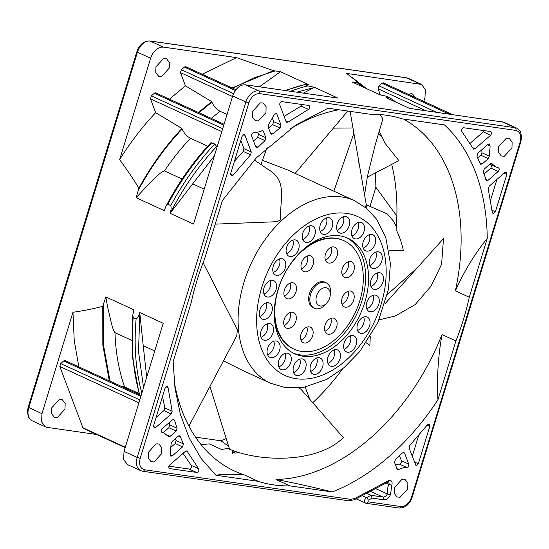 <?xml version="1.0" encoding="UTF-8"?>
<svg xmlns="http://www.w3.org/2000/svg" width="549" height="549" viewBox="0 0 549 549"><rect width="100%" height="100%" fill="white"/><g stroke="black" fill="none" stroke-linecap="round" stroke-linejoin="round"><path stroke-width="0.82" d="M503.701 122.173L409.451 108.352L385.995 97.578C388.829 97.983 390.044 98.003 389.639 97.64L386.709 96.295L380.141 94.895L352.067 81.993L358.751 82.906L346.639 73.415L421.495 84.409L425.372 89.542L424.974 97.605L423.814 101.393M384.032 83.523L383.168 82.769L381.926 83.222L448.993 114.027M452.376 114.515L383.168 82.769M436.331 112.216L378.927 85.843L381.926 83.222M378.927 85.843L378.028 88.766L425.777 110.699M380.354 94.922L378.028 88.766M217.088 147.022L214.748 144.023A209.67 141.381 114.7 0 0 170.78 205.546L167.85 204.201L166.031 206.095L164.226 210.603L136.152 197.702L138.89 188.149C133.482 179.207 127.059 169.716 119.62 159.656L150.632 58.228L137.442 52.169A13.107 8.839 -65.3 0 1 150.179 41.051L163.369 47.111L236.544 57.618L273.498 70.67L280.498 71.72L308.572 84.621C305.738 84.217 304.523 84.196 304.935 84.56L285.103 90.51M303.398 93.131L314.426 87.312L307.865 85.905L304.935 84.56A209.67 141.381 -65.3 0 0 285.775 90.606M314.426 87.312L337.882 98.086L245.444 84.814L242.994 84.91C238.266 86.255 234.835 89.926 232.707 95.931L245.897 101.99L137.216 457.454A13.107 8.839 114.7 0 0 140.695 470.651L142.692 471.234A2.182 1.578 -81.8 0 0 144.469 469.745C140.173 468.448 138.746 464.646 140.173 458.346L248.855 102.883C251.229 96.713 254.77 93.625 259.464 93.618L515.916 130.422C520.205 131.726 521.639 135.528 520.212 141.827L520.829 141.793L412.155 497.257L411.53 497.291C409.156 503.454 405.615 506.542 400.921 506.555L367.988 501.827L368.159 500.242A2.182 1.215 -117.8 0 0 366.499 497.669L362.1 495.651M396.508 102.409L389.639 97.64M232.124 87.943L273.498 70.67M186.475 67.376L185.603 66.614L184.368 67.067L235.363 90.496M235.953 89.7L185.603 66.614M233.558 93.666L181.362 69.689L184.368 67.067M181.362 69.689L180.47 72.612L232.522 96.528M198.443 112.463L211.681 101.613L185.445 85.822L180.47 72.612M211.681 101.613L211.887 102.162C213.836 106.403 216.601 109.464 220.19 111.33A200.934 135.493 114.7 0 0 211.324 118.378M227.039 114.473L220.19 111.33M156.451 93.577L155.58 92.815L154.344 93.268L223.766 125.165M224.054 124.225L155.58 92.815M222.695 128.672L151.339 95.89L154.344 93.268M151.339 95.89L150.447 98.813L221.803 131.595M138.89 188.149C151.105 165.894 165.448 146.007 181.911 128.487L155.669 112.675L150.447 98.813M181.911 128.487L182.124 129.036C184.073 133.29 186.838 136.358 190.434 138.238A200.934 135.493 114.7 0 0 164.453 170.911L182.138 179.036M207.728 146.178L190.434 138.238M214.748 144.023L210.967 142.671C193.564 161.221 178.59 182.357 166.038 206.095M170.78 205.546C171.363 207.92 171.13 210.507 170.073 213.293L192.678 183.874L204.201 189.172M232.707 95.931L193.529 224.067L170.073 213.293M96.624 434.485L47.111 427.376L45.43 426.889L41.58 421.845L41.957 413.692L72.962 312.264C83.963 310.679 93.893 308.696 102.766 306.321L105.82 296.906L133.894 309.801L132.81 314.996L133.194 317.548L136.125 318.894C137.312 318.571 138.52 316.444 139.748 312.491L163.204 323.265L124.026 451.395L123.655 459.554L127.505 464.591L140.695 470.651M109.32 380.834L102.835 345.197L102.766 306.321M358.751 82.906L366.595 88.67M259.368 86.817L280.498 71.72M214.364 155.923L192.678 183.874M169.463 99.149L185.445 85.822M72.962 312.264L74.225 340.455L78.864 366.842M121.068 386.235L124.582 386.88L138.986 393.496M131.678 340.346L114.995 332.68C113.691 330.978 112.504 327.883 111.44 323.395L107.549 306.726L105.82 296.906M154.743 350.941L143.22 345.65L139.748 312.491M143.22 345.65L146.707 377.218M164.453 170.911C162.415 171.446 159.697 173.402 156.293 176.771L148.875 183.908L136.152 197.702M119.62 159.656C130.353 142.397 142.369 126.737 155.669 112.675M202.272 74.225L236.544 57.618M65.811 361.249L64.94 360.494L63.705 360.947L140.846 396.392M141.134 395.452L64.94 360.494M139.775 399.898L60.699 363.568L63.705 360.947M60.699 363.568L59.807 366.492L82.892 427.774L83.482 428.446L125.186 447.607M163.369 47.111L160.926 47.2C156.191 48.545 152.759 52.224 150.632 58.228M57.343 417.521L54.317 417.226L51.482 413.479L51.675 407.88L59.319 399.466L61.111 399.398L62.346 399.761L65.18 403.508L64.988 409.108L57.343 417.521M408.202 94.222L411.373 93.707L412.608 94.071L415.36 97.509M163.575 58.469L166.594 58.764L169.435 62.511L169.243 68.11L161.598 76.524L159.807 76.585L158.572 76.229L155.738 72.482L155.93 66.882L163.575 58.469M370.383 491.286L382.9 497.03L370.952 495.315L366.56 493.297M375.53 488.569L387.388 494.018L390.559 494.553L391.739 485.364C392.535 482.64 392.013 480.972 390.174 480.354L388.514 480.698L354.791 498.485L350.639 499.336L144.469 469.745M154.07 461.956L161.708 453.577L161.859 447.771L159.073 444.196L157.838 443.839L156.046 443.901L148.415 452.28L148.257 458.092L151.05 461.661L154.07 461.956M400.084 497.264L407.715 488.885L407.873 483.079L405.08 479.503L403.851 479.147L402.06 479.208L394.422 487.587L394.271 493.4L397.057 496.969L400.084 497.264M504.339 156.266L511.97 147.887L512.128 142.081L509.335 138.506L508.106 138.142L506.308 138.211L498.677 146.59L498.519 152.402L501.312 155.971L504.339 156.266M258.325 120.958L265.963 112.579L266.114 106.774L263.328 103.198L262.093 102.835L260.301 102.903L252.664 111.282L252.513 117.095L255.299 120.663L258.325 120.958M356.136 498.801L366.21 503.316A2.182 1.578 -81.8 0 1 365.888 503.22A3.061 2.059 -65.3 0 1 365.497 503.104A3.061 2.059 -65.3 0 1 364.57 500.503A3.061 2.059 -65.3 0 1 366.499 497.669L370.952 495.315L372.188 498.115L383.73 499.775C386.53 499.858 388.802 498.115 390.559 494.553M195.519 437.148L220.897 440.785L226.209 438.589M370.074 206.204L375.866 187.25A211.852 142.857 114.7 0 0 375.269 172.997M233.744 451.079L234.848 453.145A195.314 131.705 114.7 0 0 238.204 452.602M229.214 448.245A195.314 131.705 114.7 0 1 221.322 449.384L209.32 443.873A195.314 131.705 -65.3 0 1 200.92 444.464M232.591 451.196L232.543 450.605M234.19 451.916L232.481 453.467L232.618 450.64M312.765 402.726A195.314 131.705 114.7 0 0 342.679 368.784M370.266 336.695L369.854 345.568L366.272 342.857M391.712 164.371A195.314 131.705 114.7 0 1 396.076 229.489C399.425 236.125 401.847 243.2 403.364 250.708L389.042 250.33M379.167 131.136A195.314 131.705 114.7 0 1 384.712 142.877L398.855 160.617L367.26 177.197M386.695 115.269A195.314 131.705 -65.3 0 1 402.067 118.831L444.498 124.918A211.852 142.857 -65.3 0 1 487.251 238.417C474.72 253.83 464.097 271.309 455.382 290.853L469.271 297.235A195.314 131.705 -65.3 0 1 455.91 340.936L442.02 334.561A195.314 131.705 -65.3 0 1 275.962 479.49L289.851 485.865A195.314 131.705 -65.3 0 1 273.69 484.897A195.314 131.705 -65.3 0 1 258.318 481.343L215.887 475.249L201.195 458.566L189.206 438.081L180.374 414.365L174.994 388.177L173.134 361.75L191.114 302.938A195.314 131.705 -65.3 0 1 204.475 259.231L222.455 200.412L256.342 157.824L295.918 124.946L328.103 108.215L370.534 114.302A195.314 131.705 -65.3 0 1 386.695 115.269M403.412 119.023A195.314 131.705 -65.3 0 1 455.382 290.853M333.847 191.203L353.892 133.215M365.311 207.309L366.265 204.66L350.104 111.372M364.577 194.909L367.418 176.442L374.912 145.931L382.9 118.817L380.107 114.556M366.265 204.66L366.204 208.023M384.945 303.837L443.496 238.568L441.609 264.261L430.924 286.324L415.188 304.592L395.17 316.032L379.036 319.854M298.958 387.978L300.969 389.255L343.297 437.58C318.619 462.436 262.813 462.965 229.523 449.233L209.951 386.407M188.918 426.12L236.763 335.782L237.36 329.819L203.109 262.738M215.201 224.136L277.115 221.693L280.319 220.053C280.608 194.936 286.784 180.477 268.015 169.339L254.29 159.958M270.664 383.298L285.466 387.642L303.432 387.422L326.676 379.455L344.161 367.549L359.801 351.532L377.932 322.318L388.452 289.378L390.408 263.609L385.727 237.257L376.566 219.175L366.663 208.407L354.544 200.708A100.467 67.747 -65.3 0 0 341.67 196.94A100.467 67.747 -65.3 0 0 247.215 272.853A100.467 67.747 -65.3 0 0 270.664 383.298L241.725 370.005L223.47 360.871M469.271 297.235L487.251 238.417M442.02 334.561C438.123 356.102 436.757 377.836 437.93 399.754A211.852 142.857 -65.3 0 1 332.282 491.959C311.921 486.86 293.152 482.701 275.962 479.49M332.282 491.959L289.851 485.865M228.59 446.248L220.897 440.785M396.858 216.073L375.866 187.25M437.93 399.754L455.91 340.936M461.771 131.41L473.561 149.15L475.077 148.779L490.614 135.219C491.931 133.51 491.945 132.288 490.641 131.54L463.294 127.691C461.668 128.535 461.16 129.777 461.771 131.41M491.492 163.369L492.172 163.78L491.492 163.369L490.25 163.822L484.225 169.085L483.312 171.967L486.483 180.731L487.999 180.36L498.211 171.446C499.508 169.799 499.535 168.577 498.307 167.781L496.207 167.081L491.259 163.362M505.952 172.18L504.709 172.633L489.173 186.193L488.219 188.904L492.295 212.449L492.988 213.568L495.39 211.797L506.809 174.458L506.226 172.262M489.523 143.982L488.006 144.353L477.795 153.267L476.951 156.3L480.183 163.664L480.759 164.295L482.276 163.925L488.308 158.661L489.303 156.156L490.133 146.082L487.443 144.847M489.241 143.9L490.133 146.082M428.927 424.096L427.335 424.926L409.808 445.369L409.094 448.121L415.97 465.483L416.657 465.552L418.372 463.713L429.792 426.374L429.208 424.178M396.872 468.626L398.718 469.47L397.565 469.58L396.982 468.908L394.539 462.43L395.397 459.54L402.39 452.932L404.016 452.465M403.735 452.383L404.599 453.138L408.737 464.111C408.998 465.717 408.422 466.835 407.008 467.467L399.37 464.125L395.321 464.509M398.718 469.47L403.316 467.721L406.692 467.494M183.023 453.385L191.285 465.394L198.614 468.757C199.225 470.397 198.717 471.632 197.091 472.483L169.744 468.626C168.44 467.885 168.447 466.657 169.771 464.948L185.301 451.395L186.825 451.017M186.543 450.935L187.326 451.504L186.125 450.955M198.614 468.757L187.326 451.504M171.247 447.037L175.261 443.537L176.105 440.497L183.435 443.866L182.591 446.9L172.379 455.814L170.863 456.185L170.252 454.085L171.082 444.011L172.077 441.506L178.102 436.242L179.626 435.872M179.345 435.789L180.196 436.51L178.768 435.851M183.435 443.866L180.196 436.51M163.204 432.633L168.831 427.719L169.744 424.837L177.073 428.206L176.16 431.082L170.128 436.345L169.298 436.784L168.207 436.386L168.612 436.723M161.674 432.2L164.178 433.086L168.207 436.386M173.903 419.436L172.386 419.813L162.175 428.721C160.878 430.368 160.843 431.589 162.079 432.386L161.866 432.317M173.621 419.354L174.534 420.232L172.887 419.477M177.073 428.206L174.534 420.232M156.122 417.384L163.883 410.611L164.837 407.9L172.166 411.263L171.213 413.98L155.676 427.534L154.159 427.911L153.576 425.708L164.988 388.376L166.704 386.537L167.328 386.571M167.116 386.517L168.09 387.718L166.093 386.805M172.166 411.263L168.09 387.718M230.525 174.081L233.051 175.241L250.577 154.797L243.248 151.435L243.962 148.683L240.819 140.345M233.051 175.241L231.177 175.989L230.594 173.793L242.013 136.454L243.729 134.622L244.415 134.683M244.133 134.601L245.005 135.363L251.291 152.052L250.577 154.797M255.409 146.048L257.996 147.235L256.369 147.708L255.779 147.029L251.648 136.063C251.387 134.45 251.957 133.332 253.377 132.7L257.069 132.446L262.813 130.587M262.539 130.504L263.403 131.266L265.846 137.744L264.989 140.633L257.659 137.264L258.517 134.375L257.735 132.295M257.996 147.235L264.989 140.633M270.369 132.81L272.716 133.887L271.24 134.224L270.65 133.551L268.207 127.073L268.763 124.506L273.91 115.043L275.591 113.314L276.277 113.375M275.996 113.293L276.868 114.055L280.999 125.021L279.997 128.034L272.668 124.671L273.67 121.658L272.489 118.515M272.716 133.887L279.997 128.034M285.919 121.137L288.033 122.111L286.702 122.331L286.111 121.658L279.825 104.969C279.565 103.356 280.134 102.238 281.555 101.606L309.121 105.518M308.895 105.456C310.302 106.451 310.158 107.769 308.476 109.409L301.154 106.046L302.375 104.523M288.033 122.111L308.476 109.409M301.154 106.046L284.128 116.381M272.668 124.671L268.536 127.938M257.659 137.264L253.542 141.093M243.248 151.435L234.437 161.221M162.504 396.508L164.837 407.9M169.03 422.737L169.744 424.837M175.275 438.713L176.105 440.497M168.934 466.197L189.762 469.114C191.388 468.27 191.896 467.027 191.285 465.394M399.37 464.125L399.679 464.104C401.099 463.473 401.669 462.347 401.408 460.741L399.514 455.711M412.237 456.459L418.619 435.583M477.774 158.091L480.979 155.292L481.974 152.794L489.303 156.156M481.802 149.767L481.974 152.794M490.552 200.296L496.934 179.42M484.026 174.067L490.881 168.083L491.719 165.023M470.033 143.419L483.285 131.856L484.122 130.607M258.318 481.343L244.435 474.96C232.618 473.917 223.107 474.013 215.887 475.249M244.435 474.96A195.314 131.705 -65.3 0 1 234.773 471.186A195.314 131.705 -65.3 0 1 174.198 381.335M290.208 128.802A195.314 131.705 -65.3 0 1 338.85 109.752M347.764 111.035L295.142 173.422M354.544 200.708L287.353 169.84L262.422 160.315M382.399 137.614L378.391 133.75M333.346 128.13L352.98 127.965M396.309 226.641L393.53 221.199L387.285 213.959L366.265 204.736M305.162 387.12L309.821 399.363M267.185 147.304L260.899 164.487M328.782 217.699A8.818 5.95 114.7 0 0 320.486 224.363A8.818 5.95 114.7 0 0 322.544 234.059A8.818 5.95 114.7 0 0 323.677 234.396A8.818 5.95 114.7 0 0 331.967 227.725A8.818 5.95 114.7 0 0 329.908 218.028A8.818 5.95 114.7 0 0 328.782 217.699M311.365 225.756A8.818 5.95 114.7 0 0 303.075 232.419A8.818 5.95 114.7 0 0 305.134 242.123A8.818 5.95 114.7 0 0 306.267 242.452A8.818 5.95 114.7 0 0 314.556 235.789A8.818 5.95 114.7 0 0 312.498 226.085A8.818 5.95 114.7 0 0 311.365 225.756M295.184 239.879A8.818 5.95 114.7 0 0 286.894 246.542A8.818 5.95 114.7 0 0 288.952 256.239A8.818 5.95 114.7 0 0 290.085 256.575A8.818 5.95 114.7 0 0 298.375 249.905A8.818 5.95 114.7 0 0 296.316 240.208A8.818 5.95 114.7 0 0 295.184 239.879M281.822 258.682A8.818 5.95 114.7 0 0 273.526 265.345A8.818 5.95 114.7 0 0 275.584 275.042A8.818 5.95 114.7 0 0 276.717 275.378A8.818 5.95 114.7 0 0 285.013 268.708A8.818 5.95 114.7 0 0 282.948 259.011A8.818 5.95 114.7 0 0 281.822 258.682M272.579 280.326A8.818 5.95 114.7 0 0 264.289 286.99A8.818 5.95 114.7 0 0 266.347 296.686A8.818 5.95 114.7 0 0 267.473 297.016A8.818 5.95 114.7 0 0 275.77 290.352A8.818 5.95 114.7 0 0 273.711 280.656A8.818 5.95 114.7 0 0 272.579 280.326M268.365 302.691A8.818 5.95 114.7 0 0 260.075 309.355A8.818 5.95 114.7 0 0 262.134 319.051A8.818 5.95 114.7 0 0 263.259 319.381A8.818 5.95 114.7 0 0 271.556 312.717A8.818 5.95 114.7 0 0 269.497 303.021A8.818 5.95 114.7 0 0 268.365 302.691M269.593 323.587A8.818 5.95 114.7 0 0 261.303 330.251A8.818 5.95 114.7 0 0 263.362 339.948A8.818 5.95 114.7 0 0 264.488 340.284A8.818 5.95 114.7 0 0 272.784 333.614A8.818 5.95 114.7 0 0 270.726 323.917A8.818 5.95 114.7 0 0 269.593 323.587M276.14 340.97A8.818 5.95 114.7 0 0 267.85 347.634A8.818 5.95 114.7 0 0 269.909 357.337A8.818 5.95 114.7 0 0 271.041 357.667A8.818 5.95 114.7 0 0 279.331 351.003A8.818 5.95 114.7 0 0 277.272 341.3A8.818 5.95 114.7 0 0 276.14 340.97M287.374 353.144A8.818 5.95 114.7 0 0 279.077 359.808A8.818 5.95 114.7 0 0 281.136 369.504A8.818 5.95 114.7 0 0 282.268 369.834A8.818 5.95 114.7 0 0 290.558 363.17A8.818 5.95 114.7 0 0 288.5 353.474A8.818 5.95 114.7 0 0 287.374 353.144M302.183 358.902A8.818 5.95 114.7 0 0 293.887 365.572A8.818 5.95 114.7 0 0 295.945 375.269A8.818 5.95 114.7 0 0 297.078 375.598A8.818 5.95 114.7 0 0 305.368 368.935A8.818 5.95 114.7 0 0 303.309 359.238A8.818 5.95 114.7 0 0 302.183 358.902M319.12 357.701A8.818 5.95 114.7 0 0 310.83 364.364A8.818 5.95 114.7 0 0 312.889 374.061A8.818 5.95 114.7 0 0 314.014 374.391A8.818 5.95 114.7 0 0 322.311 367.727A8.818 5.95 114.7 0 0 320.252 358.03A8.818 5.95 114.7 0 0 319.12 357.701M336.53 349.638A8.818 5.95 114.7 0 0 328.24 356.301A8.818 5.95 114.7 0 0 330.299 366.005A8.818 5.95 114.7 0 0 331.431 366.334A8.818 5.95 114.7 0 0 339.721 359.67A8.818 5.95 114.7 0 0 337.662 349.967A8.818 5.95 114.7 0 0 336.53 349.638M352.712 335.514A8.818 5.95 114.7 0 0 344.422 342.185A8.818 5.95 114.7 0 0 346.481 351.882A8.818 5.95 114.7 0 0 347.613 352.211A8.818 5.95 114.7 0 0 355.903 345.547A8.818 5.95 114.7 0 0 353.844 335.851A8.818 5.95 114.7 0 0 352.712 335.514M366.08 316.711A8.818 5.95 114.7 0 0 357.79 323.382A8.818 5.95 114.7 0 0 359.849 333.078A8.818 5.95 114.7 0 0 360.974 333.408A8.818 5.95 114.7 0 0 369.271 326.744A8.818 5.95 114.7 0 0 367.212 317.048A8.818 5.95 114.7 0 0 366.08 316.711M375.324 295.074A8.818 5.95 114.7 0 0 367.027 301.737A8.818 5.95 114.7 0 0 369.086 311.434A8.818 5.95 114.7 0 0 370.218 311.763A8.818 5.95 114.7 0 0 378.508 305.1A8.818 5.95 114.7 0 0 376.449 295.403A8.818 5.95 114.7 0 0 375.324 295.074M379.537 272.709A8.818 5.95 114.7 0 0 371.241 279.372A8.818 5.95 114.7 0 0 373.299 289.069A8.818 5.95 114.7 0 0 374.432 289.398A8.818 5.95 114.7 0 0 382.722 282.735A8.818 5.95 114.7 0 0 380.663 273.038A8.818 5.95 114.7 0 0 379.537 272.709M378.309 251.806A8.818 5.95 114.7 0 0 370.012 258.476A8.818 5.95 114.7 0 0 372.071 268.173A8.818 5.95 114.7 0 0 373.203 268.502A8.818 5.95 114.7 0 0 381.493 261.839A8.818 5.95 114.7 0 0 379.434 252.142A8.818 5.95 114.7 0 0 378.309 251.806M371.755 234.423A8.818 5.95 114.7 0 0 363.465 241.086A8.818 5.95 114.7 0 0 365.524 250.79A8.818 5.95 114.7 0 0 366.657 251.119A8.818 5.95 114.7 0 0 374.946 244.456A8.818 5.95 114.7 0 0 372.888 234.752A8.818 5.95 114.7 0 0 371.755 234.423M360.528 222.256A8.818 5.95 114.7 0 0 352.238 228.919A8.818 5.95 114.7 0 0 354.297 238.616A8.818 5.95 114.7 0 0 355.423 238.945A8.818 5.95 114.7 0 0 363.719 232.282A8.818 5.95 114.7 0 0 361.661 222.585A8.818 5.95 114.7 0 0 360.528 222.256M345.719 216.491A8.818 5.95 114.7 0 0 337.429 223.155A8.818 5.95 114.7 0 0 339.488 232.851A8.818 5.95 114.7 0 0 340.613 233.188A8.818 5.95 114.7 0 0 348.91 226.517A8.818 5.95 114.7 0 0 346.851 216.821A8.818 5.95 114.7 0 0 345.719 216.491M339.804 235.85A63.615 42.897 114.7 0 0 279.997 283.915A63.615 42.897 114.7 0 0 294.84 353.851A63.615 42.897 114.7 0 0 302.993 356.239A63.615 42.897 114.7 0 0 362.8 308.174A63.615 42.897 114.7 0 0 347.956 238.239A63.615 42.897 114.7 0 0 339.804 235.85M320.204 231.431A8.818 5.95 114.7 0 0 326.394 217.967M302.787 239.494A8.818 5.95 114.7 0 0 308.977 226.023M286.612 253.617A8.818 5.95 114.7 0 0 292.795 240.146M273.244 272.414A8.818 5.95 114.7 0 0 279.434 258.95M264 294.058A8.818 5.95 114.7 0 0 270.19 280.594M259.787 316.423A8.818 5.95 114.7 0 0 265.977 302.959M261.015 337.319A8.818 5.95 114.7 0 0 267.205 323.855M267.569 354.709A8.818 5.95 114.7 0 0 273.752 341.238M278.796 366.876A8.818 5.95 114.7 0 0 284.979 353.405M293.605 372.641A8.818 5.95 114.7 0 0 299.788 359.17M310.542 371.433A8.818 5.95 114.7 0 0 316.732 357.962M327.959 363.376A8.818 5.95 114.7 0 0 334.142 349.905M344.141 349.253A8.818 5.95 114.7 0 0 350.324 335.782M357.502 330.45A8.818 5.95 114.7 0 0 363.692 316.979M366.746 308.806A8.818 5.95 114.7 0 0 372.936 295.335M370.959 286.441A8.818 5.95 114.7 0 0 377.142 272.97M369.731 265.544A8.818 5.95 114.7 0 0 375.921 252.073M363.184 248.162A8.818 5.95 114.7 0 0 369.367 234.691M351.95 235.988A8.818 5.95 114.7 0 0 358.14 222.523M337.141 230.23A8.818 5.95 114.7 0 0 343.331 216.759M293.392 353.137A63.615 42.897 114.7 0 0 300.063 354.894A63.615 42.897 114.7 0 0 359.437 307.941A63.615 42.897 114.7 0 0 346.467 237.607M343.969 240.73A59.683 40.249 114.7 0 0 336.317 238.492A59.683 40.249 114.7 0 0 280.21 283.586A59.683 40.249 114.7 0 0 294.14 349.205A59.683 40.249 114.7 0 0 301.785 351.442A59.683 40.249 114.7 0 0 357.9 306.349A59.683 40.249 114.7 0 0 343.969 240.73L343.386 240.462A59.683 40.249 114.7 0 0 335.734 238.225A59.683 40.249 114.7 0 0 303.556 249.205M274.239 313.026A59.683 40.249 114.7 0 0 293.55 348.938L294.14 349.205M292.686 282.749A8.537 5.758 114.7 0 0 284.656 289.199A8.537 5.758 114.7 0 0 286.647 298.587A8.537 5.758 114.7 0 0 287.745 298.91A8.537 5.758 114.7 0 0 295.767 292.459A8.537 5.758 114.7 0 0 293.777 283.071A8.537 5.758 114.7 0 0 292.686 282.749M309.773 255.697A8.537 5.758 114.7 0 0 301.744 262.148A8.537 5.758 114.7 0 0 303.741 271.529A8.537 5.758 114.7 0 0 304.832 271.851A8.537 5.758 114.7 0 0 312.861 265.4A8.537 5.758 114.7 0 0 310.864 256.019A8.537 5.758 114.7 0 0 309.773 255.697M333.744 246.913A8.537 5.758 114.7 0 0 325.722 253.364A8.537 5.758 114.7 0 0 327.712 262.751A8.537 5.758 114.7 0 0 328.803 263.067A8.537 5.758 114.7 0 0 336.832 256.623A8.537 5.758 114.7 0 0 334.842 247.235A8.537 5.758 114.7 0 0 333.744 246.913M350.557 261.55A8.537 5.758 114.7 0 0 342.535 268.001A8.537 5.758 114.7 0 0 344.525 277.382A8.537 5.758 114.7 0 0 345.616 277.705A8.537 5.758 114.7 0 0 353.645 271.254A8.537 5.758 114.7 0 0 351.655 261.873A8.537 5.758 114.7 0 0 350.557 261.55M350.365 291.032A8.537 5.758 114.7 0 0 342.336 297.483A8.537 5.758 114.7 0 0 344.333 306.864A8.537 5.758 114.7 0 0 345.424 307.186A8.537 5.758 114.7 0 0 353.453 300.735A8.537 5.758 114.7 0 0 351.456 291.347A8.537 5.758 114.7 0 0 350.365 291.032M333.277 318.084A8.537 5.758 114.7 0 0 325.248 324.534A8.537 5.758 114.7 0 0 327.238 333.922A8.537 5.758 114.7 0 0 328.336 334.238A8.537 5.758 114.7 0 0 336.359 327.787A8.537 5.758 114.7 0 0 334.368 318.406A8.537 5.758 114.7 0 0 333.277 318.084M309.3 326.868A8.537 5.758 114.7 0 0 301.277 333.318A8.537 5.758 114.7 0 0 303.268 342.7A8.537 5.758 114.7 0 0 304.359 343.022A8.537 5.758 114.7 0 0 312.388 336.571A8.537 5.758 114.7 0 0 310.398 327.183A8.537 5.758 114.7 0 0 309.3 326.868M292.487 312.23A8.537 5.758 114.7 0 0 284.464 318.681A8.537 5.758 114.7 0 0 286.454 328.069A8.537 5.758 114.7 0 0 287.546 328.384A8.537 5.758 114.7 0 0 295.575 321.934A8.537 5.758 114.7 0 0 293.585 312.553A8.537 5.758 114.7 0 0 292.487 312.23M326.079 282.762L324.905 282.227A14.027 9.457 114.7 0 0 323.114 281.699A14.027 9.457 114.7 0 0 309.924 292.294A14.027 9.457 114.7 0 0 313.198 307.714L314.371 308.25A14.027 9.457 -65.3 0 1 311.098 292.83A14.027 9.457 -65.3 0 1 324.281 282.234A14.027 9.457 -65.3 0 1 326.079 282.762A14.027 9.457 -65.3 0 1 330.457 293.914L330.203 295.76A9.656 6.513 114.7 0 0 325.948 287.717A9.656 6.513 114.7 0 0 316.567 295.904A9.656 6.513 114.7 0 0 320.362 305.992A9.656 6.513 114.7 0 0 326.916 302.911A9.656 6.513 114.7 0 0 330.203 295.76M326.916 302.911L325.687 304.304A14.027 9.457 -65.3 0 1 316.169 308.778A14.027 9.457 -65.3 0 1 314.371 308.25M284.135 325.385A8.537 5.758 114.7 0 0 290.037 312.539M300.948 340.023A8.537 5.758 114.7 0 0 306.85 327.17M324.919 331.239A8.537 5.758 114.7 0 0 330.827 318.393M342.013 304.187A8.537 5.758 114.7 0 0 347.915 291.334M342.205 274.706A8.537 5.758 114.7 0 0 348.107 261.859M325.392 260.068A8.537 5.758 114.7 0 0 331.294 247.222M301.422 268.852A8.537 5.758 114.7 0 0 307.323 256.006M284.334 295.904A8.537 5.758 114.7 0 0 290.236 283.058M419.813 83.922L406.624 77.862A13.107 8.839 -65.3 0 1 408.305 78.349L421.358 84.347M45.43 426.889L32.24 420.829A13.107 8.839 -65.3 0 1 28.768 407.632L137.442 52.169L136.845 51.743C139.48 44.517 143.817 40.921 149.856 40.955A2.182 1.578 -81.8 0 1 150.179 41.051L406.624 77.862A2.182 1.578 -81.8 0 0 406.301 77.766L408.305 78.349M245.444 84.814L258.634 90.873A13.107 8.839 114.7 0 0 245.897 101.99L248.855 102.883M501.889 121.624L515.079 127.684L258.634 90.873A2.182 1.578 98.2 0 1 259.464 93.618M232.783 88.245L253.981 77.807L275.241 70.917M170.471 212.792C183.249 187.84 198.697 165.681 216.821 146.322M32.24 420.829C29.282 418.53 27.924 416.993 28.157 416.231L27.45 411.201L28.171 407.207L41.957 413.692M124.026 451.395L137.216 457.454L140.173 458.346M198.985 112.71L211.887 102.162M110.061 381.178L103.322 344.23L103.5 303.906M139.755 394.813A209.67 141.381 -65.3 0 1 133.194 317.548M136.125 318.894A209.67 141.381 114.7 0 0 141.834 393.153M167.85 204.201A209.67 141.381 -65.3 0 1 211.818 142.678M138.156 190.558C150.543 167.569 165.194 147.063 182.124 129.036M307.865 85.905A209.67 141.381 114.7 0 0 290.462 91.278M357.015 82.652L363.761 87.366M296.81 92.191L313.953 87.566M114.995 332.68A200.934 135.493 114.7 0 0 124.582 386.88M143.543 387.56L138.526 351.635L139.81 313.06M59.807 366.492L138.883 402.815M125.296 447.25L82.892 427.774M398.821 507.949A2.182 1.578 -81.8 0 0 399.144 508.045L366.21 503.316A2.182 1.578 -81.8 0 0 367.988 501.827M388.356 481.83L388.397 481.844A2.182 1.475 -65.3 0 1 388.857 484.252A16.6 11.193 114.7 0 0 387.388 494.018A5.243 3.534 -65.3 0 1 382.9 497.03A2.182 1.578 98.2 0 1 383.73 499.775M391.739 485.364L386.105 482.99M503.57 122.111L516.76 128.171A13.107 8.839 114.7 0 0 515.079 127.684A2.182 1.578 98.2 0 1 515.916 130.422M520.212 141.827L411.53 497.291M412.155 497.257C409.52 504.483 405.183 508.079 399.144 508.045A2.182 1.578 -81.8 0 0 400.921 506.555M368.159 500.242L372.188 498.115M388.397 481.844L388.068 481.953A2.182 1.215 -117.8 0 0 388.514 480.698M348.546 500.729A2.182 1.578 -81.8 0 0 348.869 500.825L354.345 499.748A2.182 1.215 -117.8 0 0 354.791 498.485M142.376 471.138A2.182 1.578 -81.8 0 0 142.692 471.234L348.869 500.825A2.182 1.578 -81.8 0 0 350.639 499.336M346.673 213.376A87.36 58.908 114.7 0 0 261.756 287.484A87.36 58.908 114.7 0 0 296.124 378.714A87.36 58.908 114.7 0 0 381.04 304.606A87.36 58.908 114.7 0 0 346.673 213.376M275.385 113.368L276.868 114.055M280.999 125.021L273.67 121.658M261.921 130.58L263.403 131.266M265.846 137.744L258.517 134.375M243.516 134.677L245.005 135.363M251.291 152.052L243.962 148.683M155.676 427.534L153.446 426.511M163.883 410.611L171.213 413.98M170.128 436.345L166.759 434.801M168.831 427.719L176.16 431.082M172.379 455.814L170.156 454.792M175.261 443.537L182.591 446.9M189.35 469.127L196.679 472.497M408.737 464.111L401.408 460.741M403.117 452.458L404.599 453.138M418.372 463.713L414.255 461.819M427.149 425.166L429.792 426.374M480.979 155.292L488.308 158.661M482.276 163.925L479.833 162.799M504.064 173.196L506.809 174.458M495.39 211.797L492.034 210.253M490.881 168.083L498.211 171.446M487.999 180.36L485.659 179.283M483.285 131.856L490.614 135.219M475.077 148.779L472.449 147.571M132.796 315.119L132.398 356.644L139.309 394.614M364.447 86.968L352.142 77.505M149.856 40.955L406.301 77.766M28.171 407.207L136.845 51.743M354.345 499.748L388.068 481.953M520.829 141.793L521.55 137.785L520.843 132.769C520.589 132.487 520.658 130.614 516.76 128.171M359.108 164.611L358.49 159.759M387.402 294.49L417.096 267.994M161.337 431.782L164.178 433.086M489.852 164.165L496.207 167.088M174.918 387.635L174.994 388.177"/></g></svg>
